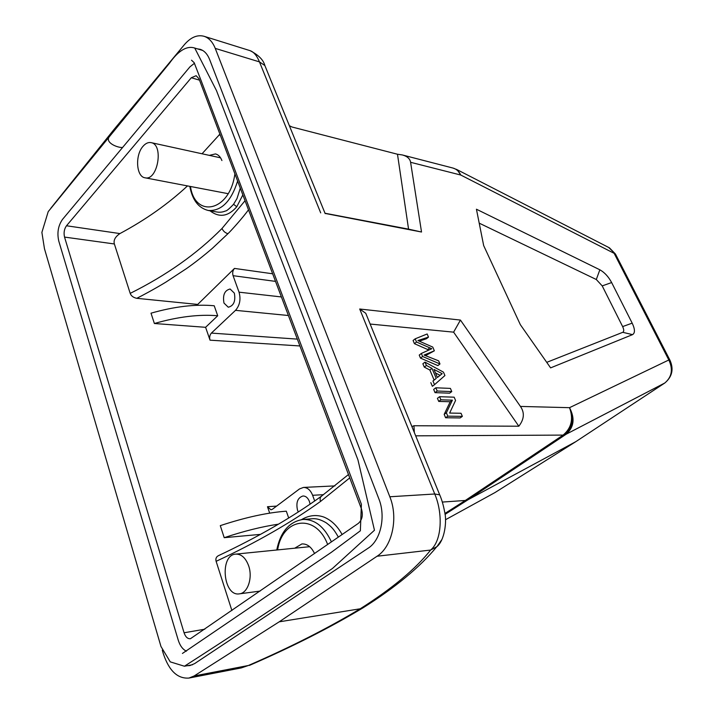 <?xml version="1.0" encoding="UTF-8"?>
<svg xmlns="http://www.w3.org/2000/svg" width="714" height="714" viewBox="0 0 714 714"><rect width="100%" height="100%" fill="white"/><g stroke="black" fill="none" stroke-linecap="round" stroke-linejoin="round"><path stroke-width="1.07" d="M611.639 282.557C608.417 276.604 604.481 272.355 599.849 269.794L476.434 209.22L483.673 245.589L520.345 324.674L550.61 367.88L632.533 334.634C635.165 333.063 635.049 329.234 632.185 323.147L611.639 282.557L602.214 285.895L596.306 279.513L479.21 223.152M602.214 285.895L622.635 326.584C624.054 329.636 624.09 331.546 622.751 332.313L546.737 362.346M325.022 213.245L408.56 229.14L397.484 154.242L292.017 127.003L289.366 125.709M202.035 153.778L219.903 134.143M310.09 504.191L309.43 501.514C307.957 497.854 305.815 496.007 302.986 495.989C297.649 497.712 295.828 502.469 297.533 510.242L298.309 511.992M234.344 293.124L230.113 289.009C224.615 290.339 222.572 295.025 223.973 303.066L228.275 307.225C233.737 305.86 235.763 301.156 234.344 293.124M217.716 315.758L214.209 305.762C195.574 304.021 174.511 306.493 151.011 313.178L154.376 323.504C177.947 316.748 199.063 314.16 217.716 315.758L205.596 327.307L154.376 323.504M205.596 327.307L210.032 340.167C209.282 337.356 209.729 335 211.389 333.09L235.513 310.34C239.824 305.369 241.002 299.309 239.038 292.178L233.067 275.684C232.282 272.882 232.746 270.463 234.469 268.419L197.707 304.432L198.001 305.271M269.687 513.143L267.473 506.726L270.972 509.814L272.4 509.26L299.514 488.929L303.486 487.43C307.493 487.483 310.536 490.099 312.616 495.284L314.695 501.014M288.706 518.025L286.305 511.188C267.357 512.572 245.348 517.382 220.287 525.638L224.214 537.687C243.849 531.118 261.94 526.611 278.487 524.165M260.458 534.375L224.214 537.687M314.553 553.555C311.375 546.924 307.163 543.72 301.906 543.934L294.73 548.2M308.653 546.799L309.126 546.237L308.912 546.772M440.904 399.813L438.726 401.42L437.414 398.314L439.592 396.698L440.904 399.813L452.39 400.161L446.375 412.79L447.803 416.164L462.36 416.369L461.03 413.263L449.633 413.067L455.568 400.465L454.158 397.18L439.592 396.698M438.726 401.42L450.213 401.75L452.39 400.161M450.213 401.75L444.179 414.379L446.375 412.79M444.179 414.379L445.598 417.752L447.803 416.164M445.598 417.752L460.164 417.94L462.36 416.369M451.775 391.584L450.409 388.398L435.835 387.791L437.191 391.022L451.775 391.584L449.615 393.182L435.031 392.646L437.191 391.022M435.031 392.646L433.666 389.416L435.835 387.791M435.469 372.931L440.047 375.305L442.18 373.69L437.405 377.492L433.978 369.415L442.18 373.69M440.047 375.305L437.379 377.429M426.419 365.47L424.286 367.112L422.866 363.756L425 362.114L426.419 365.47L431.988 368.379L436.236 378.411L432.97 381.017L434.514 384.676L444.92 375.546L443.474 372.155L425 362.114M424.286 367.112L429.855 370.013L431.988 368.379M429.855 370.013L434.094 380.035L436.236 378.411M434.094 380.035L432.97 381.017M430.819 382.642L432.354 386.301L434.514 384.676M427.159 333.974L415.173 338.829L416.512 342.006L431.783 348.727L421.34 353.448L422.626 356.482L439.976 363.97L438.637 360.838L424.036 355.072L434.353 350.806L432.764 347.084L417.886 340.533L428.498 337.106L427.159 333.974M428.873 350.047L414.423 343.675L413.085 340.498L415.173 338.829M414.423 343.675L416.512 342.006M422.626 356.482L420.501 358.133L419.225 355.099L421.34 353.448M420.501 358.133L437.861 365.595L439.976 363.97M434.353 350.806L425.526 355.617M419.359 341.131L426.419 338.748L428.498 337.106M456.433 169.343L609.47 247.865L615.45 254.032L608.623 247.428M442.314 502.067L465.323 500.46L563.105 435.094C571.468 428.105 573.61 418.966 569.522 407.676L668.831 359.981L670.062 360.454C673.909 369.334 672.133 376.885 664.707 383.079L664.788 383.007C671.883 377.019 673.231 369.343 668.831 359.981L614.138 253.327L460.789 175.046C458.986 171.333 456.389 169.004 453.006 168.067L403.133 155.161M453.006 168.067L457.094 169.691L460.789 175.046L410.595 162.301L421.528 232.014L408.56 229.14M414.334 432.541L413.95 425.74L518.819 426.213C524.228 419.261 524.763 412.665 520.435 406.427L460.441 320.068L359.704 309.01L365.755 313.276L367.978 318.712M50.864 208.185L114.044 129.43L184.283 44.777C190.665 37.324 197.251 34.495 204.034 36.28C208.899 37.887 212.638 41.921 215.244 48.391L389.826 496.765C398.519 517.936 392.236 546.745 377.063 556.233L279.192 621.832L360.231 608.783L364.426 606.936M441.939 539.463L436.906 546.647L430.622 550.057C441.877 540.819 443.108 513.455 434.746 493.999L359.704 309.01M279.192 621.832L194.154 675.953L188.969 678.059C177.572 678.907 169.031 670.794 163.336 653.721L162.292 650.151M377.063 556.233L430.622 550.057C415.7 568.933 392.236 588.506 360.231 608.783C328.119 628.133 290.83 647.045 248.365 665.502L241.162 667.947M444.893 513.491L465.323 500.46L468.161 499.666L575.85 441.636L494.998 492.553L445.491 519.738M520.435 406.427L569.522 407.676C575.136 418.35 574.029 427.186 566.22 434.183L664.698 383.07L575.85 441.636M467.929 499.782L445.018 514.383L468.161 499.666L566.211 434.183L664.788 383.007M460.441 320.068L453.613 332.153L370.147 324.049M518.819 426.213L453.613 332.153M413.95 425.74L411.907 426.579M342.122 534.545C337.481 526.057 331.439 520.247 323.977 517.106C316.418 514.419 308.939 515.258 301.54 519.614M331.439 541.917C324.326 526.664 314.829 519.176 302.95 519.462L312.116 518.766C316.222 518.284 320.934 519.64 326.244 522.835C331.198 526.655 333.295 528.244 338.382 537.133M358.294 523.407L190.424 638.727C187.63 638.941 185.506 636.959 184.069 632.774L64.537 237.084C63.564 232.782 64.206 229.016 66.491 225.767L191.307 77.737L196.145 75.693L199.01 78.817L361.427 508.823C363.256 515.089 362.212 519.944 358.294 523.407M186.425 651.177C182.748 649.437 180.008 645.742 178.223 640.092L58.789 241.136C56.924 232.88 58.173 225.624 62.529 219.376L189.924 66.875L194.476 63.251M187.122 665.725L189.906 665.564L194.619 663.609L368.165 548.182C380.758 540.355 386.015 516.454 378.857 498.854L209.639 59.548C207.444 54.041 204.275 50.632 200.143 49.311L197.421 48.864M231.898 610.532L216.119 561.32C256.121 542.667 290.919 522.71 320.497 501.46L349.735 477.889M348.468 474.524L321.675 496.016C292.428 517.186 258.022 537.062 218.475 555.653C216.217 556.795 215.432 558.678 216.119 561.32M245.045 200.714L221.992 228.489C197.153 253.631 166.558 275.256 130.207 293.374C131.117 295.908 133.304 297.559 136.776 298.318C141.818 295.819 154.768 288.902 165.943 282.084L186.55 268.544C194.717 262.823 203.365 256.049 212.477 248.24L227.945 233.692C230.934 230.934 242.831 217.699 248.49 209.827M136.776 298.318L197.707 304.432M130.207 293.374L114.365 243.965C113.347 240.261 115.204 236.798 119.916 233.576C145.576 219.832 168.102 203.936 187.496 185.908M209.987 210.782C219.296 217.922 228.23 216.574 236.78 206.748L233.558 204.293C229.105 208.979 226.392 211.21 225.392 210.996C222.911 212.129 220.153 212.469 217.118 212.031L208.283 210.487C198.501 208.06 192.343 200.018 189.808 186.354M242.849 194.895L236.78 206.748M240.306 188.148L236.959 198.644L233.558 204.293M221.911 160.552C220.447 156.83 218.297 154.617 215.458 153.921L209.327 155.375M204.034 36.28L250.087 50.658C253.773 51.926 256.897 55.665 259.459 61.886L215.244 48.391M421.528 232.014L325.093 213.424M410.595 162.301C409.997 158.74 407.257 156.295 402.393 154.956L397.484 154.242M143.059 146.254C134.892 155.108 136.195 176.769 145.022 177.795C157.66 181.213 164.059 144.531 151.091 142.63C148.307 142.113 145.629 143.318 143.059 146.254M248.651 565.827C245.687 557.884 241.386 553.984 235.754 554.118C219.368 554.849 223.116 596.806 239.413 593.843C247.74 593.209 252.908 577.724 248.651 565.827M632.533 334.634L622.751 332.313M622.635 326.584L632.185 323.147M596.306 279.513L599.849 269.794M237.619 181.053C231.166 201.402 221.385 211.219 208.283 210.487M219.055 134.919L220.314 135.232M234.933 173.921L234.362 177.09C227.927 212.147 194.904 217.663 190.477 186.479M233.067 275.684L275.515 281.387M239.038 292.178L281.396 296.944M288.402 315.508L235.513 310.34M297.319 339.114L211.389 333.09M323.513 494.677L312.616 495.284M234.469 268.419L272.65 273.783M299.907 345.96L210.032 340.167M267.473 506.726L276.63 506.092M427.686 349.539L429.792 347.905M426.329 355.251L428.364 353.68M418.993 340.98L420.475 339.802M468.027 499.729L565.675 434.531L563.105 435.094L415.673 435.835M389.826 496.765L434.746 493.999L439.646 494.829M194.154 675.953L248.365 665.502L241.27 667.929M569.522 407.676C574.467 418.886 572.806 427.972 564.533 434.933M277.576 549.923L277.924 548.245C283.574 517.471 316.115 513.58 327.655 544.523M204.802 629.212L184.069 632.774M191.307 77.737L199.509 80.155M320.497 501.46C319.747 498.907 320.149 497.096 321.702 496.043M227.945 233.701C225.258 232.951 223.277 231.211 221.992 228.489M64.537 237.084L114.365 243.965M119.916 233.576L66.491 225.767M264.787 65.474L259.459 61.886L320.702 212.87M194.137 47.892L194.752 48.061L216.485 90.616L357.955 459.896L374.466 530.234L332.447 568.487C278.228 605.16 228.882 637.745 184.426 666.224L170.253 661.869L160.98 646.518L44.464 248.722L41.885 232.398L48.213 211.63L109.072 137.043C105.306 142.702 117.301 147.798 122.567 147.503M303.486 487.43L334.964 485.895M615.45 254.032L670.071 360.445M365.764 313.276L439.69 494.802C441.698 499.345 443.34 504.959 444.608 511.67C447.16 521.166 444.608 540.837 436.673 546.835C420.118 566.996 395.502 587.372 362.828 607.962M362.694 608.025C330.011 627.668 292.249 646.795 249.409 665.412M241.278 667.92L188.969 678.059M302.95 519.462C289.224 521.684 280.486 531.859 276.746 550.003M250.087 50.658C258.513 55.005 263.421 59.94 264.832 65.456L325.165 213.602M220.564 157.83L151.091 142.63M228.087 193.672L145.022 177.795M309.68 546.692L235.754 554.118M260.101 591.094L239.413 593.843M202.687 50.444L194.752 48.061C184.908 44.821 175.84 54.273 169.62 63.037L109.072 137.043M191.522 60.199L194.146 62.662L201.294 81.066L361.4 504.262L360.356 530.805L331.367 552.306L182.427 653.444M192.602 664.725L184.426 666.224"/></g></svg>
